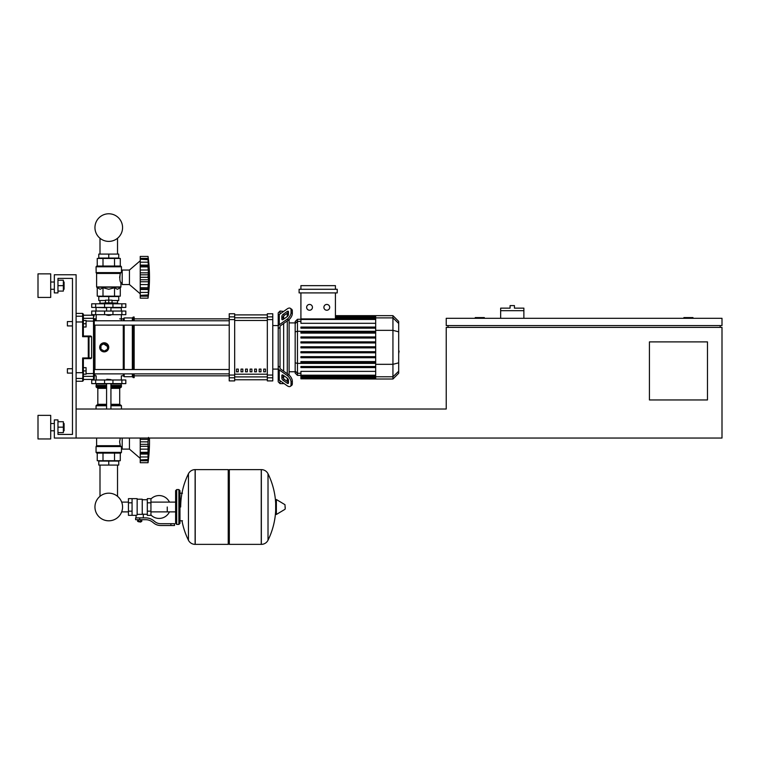 <?xml version="1.0" encoding="UTF-8"?>
<svg xmlns="http://www.w3.org/2000/svg" width="760" height="760" viewBox="0 0 760 760"><rect width="100%" height="100%" fill="white"/><g stroke="black" fill="none" stroke-linecap="round" stroke-linejoin="round"><path stroke-width="1.14" d="M692.968 318.307L692.968 317.575L683.895 317.575L683.895 318.307M484.32 318.307L484.32 317.575L475.256 317.575L475.256 318.307M707.484 399.95L649.429 399.95L649.429 341.886L707.484 341.886L707.484 399.95M722 318.307L446.224 318.307L446.224 325.565L722 325.565L722 318.307M448.039 325.565L448.039 327.38M720.186 325.565L720.186 327.38M722 327.38L446.224 327.38L446.224 409.022L76.105 409.022L76.105 438.045L722 438.045L722 327.38M523.878 310.688L500.65 310.688L500.65 308.142L510.083 308.142L510.083 305.606L514.444 305.606L514.444 308.142L523.878 308.142L523.878 318.307M500.65 318.307L500.65 310.688M99.997 465.082L99.997 496.328A13.803 13.803 0 0 0 94.953 506.996A13.803 13.803 0 0 1 108.756 493.183A13.803 13.803 0 0 1 122.569 506.996A13.803 13.803 0 0 1 108.756 520.799A13.803 13.803 0 0 1 94.953 506.996A13.803 13.803 0 0 0 108.756 520.799A13.803 13.803 0 0 0 122.569 506.996A13.803 13.803 0 0 1 108.756 520.799A13.803 13.803 0 0 1 99.997 496.328A13.803 13.803 0 0 0 106.276 520.581A13.803 13.803 0 0 0 121.676 511.879L128.44 511.879M117.524 465.082L117.524 496.328A13.803 13.803 0 0 1 121.676 502.113A13.803 13.803 0 0 0 117.524 496.328A13.803 13.803 0 0 1 121.676 502.113L128.44 502.113M99.997 254.077L99.997 238.26M117.524 254.077L117.524 238.26M67.393 368.742L67.393 373.094L67.393 368.742L72.475 368.742L72.475 325.926L67.393 325.926L67.393 321.565L72.475 321.565L72.475 278.388L57.959 278.388L57.959 292.904L54.33 292.904L54.33 274.759L76.105 274.759L76.105 438.045L54.33 438.045L54.33 419.909L57.959 419.909L57.959 434.425L72.475 434.425L72.475 278.388L57.959 278.388M86.079 370.918L86.079 367.65L83.362 367.65L83.362 374.186L86.079 374.186L86.079 370.918L83.362 370.918M67.393 321.565L67.393 325.926M86.079 323.75L86.079 320.483L83.362 320.483L83.362 327.009L86.079 327.009L86.079 323.75L83.362 323.75M167.266 506.996L167.266 511.879L167.266 506.996M150.936 514.995A11.428 11.428 0 0 0 169.442 511.879M169.442 502.113A11.428 11.428 0 0 0 150.936 498.997M132.069 498.645L137.151 498.645L137.151 514.928L136.059 515.337L128.44 515.337L128.44 498.645L132.069 498.645L132.069 515.337M147.307 514.254L143.317 514.254L143.317 517.883M147.307 502.825L147.307 515.337L150.936 515.337L150.936 498.645L147.307 498.645L147.307 502.825L150.936 502.825M147.307 499.738L142.234 499.738M142.234 513.769L143.317 514.254M137.151 514.349L142.234 514.349L142.234 499.197L137.151 499.197M141.141 521.692L138.244 521.692L140.78 522.053L141.141 521.332M140.743 519.697L140.743 521.332L141.787 521.332L141.787 519.697M137.598 519.697L137.598 521.332L140.743 521.332M138.643 519.697L138.643 521.332M170.895 525.502L174.524 525.502L174.524 523.688L170.895 523.688L170.895 525.502L160.616 525.502A10.887 10.887 0 0 1 153.814 523.117L152.523 522.082A10.887 10.887 0 0 0 145.72 519.697L135.612 519.697L135.612 517.883L139.688 517.883L139.688 519.697M139.688 517.883L145.72 517.883A12.701 12.701 0 0 1 153.653 520.667L154.945 521.702A9.072 9.072 0 0 0 160.616 523.688L170.895 523.688M147.307 511.167L150.936 511.167M132.069 502.825L128.44 502.825M132.069 511.167L128.44 511.167M261.25 544.369L261.25 469.623L261.345 544.369A7.438 7.438 0 0 0 268.014 540.217L268.014 473.765A7.438 7.438 0 0 0 261.345 469.623L229.32 469.623L229.32 544.369L261.25 544.369M275.671 506.996L275.671 499.899L276.365 499.51L276.365 514.472L275.671 514.083L275.671 506.996M285.199 506.996L285.199 508.915L285.199 506.996M188.442 473.765A7.438 7.438 0 0 1 195.111 469.623L228.228 469.623L228.228 544.369L195.206 544.369L195.206 469.623L195.111 544.369A7.438 7.438 0 0 1 188.442 540.217L188.442 473.765A75.116 75.116 0 0 0 180.69 506.996M178.885 489.573L176.7 489.573L176.7 524.409L178.885 524.409L178.885 489.573L179.968 490.666L179.968 493.202L182.505 493.202M182.505 520.781L179.968 520.781L179.968 523.327L179.968 490.666M125.818 383.619L91.703 383.619L91.703 379.99L125.818 379.99L125.818 383.619M106.58 379.63L110.931 379.63L106.941 379.269L106.58 379.99M140.239 458.365L129.438 449.112L122.189 449.112L122.189 438.045M140.239 439.375L148.285 439.375L148.504 437.399L148.038 441.826L140.239 441.826L140.239 438.045M148.038 441.826L148.038 462.726L148.285 460.75L148.038 462.726L140.239 462.726L140.239 459.942L148.285 459.458M148.438 447.858L148.475 447.25L148.438 447.858M148.438 455.43L148.285 456.969L140.239 456.969L140.239 454.043L148.504 454.043L148.475 454.841M148.485 458.46L148.285 460.75L140.239 460.75L148.285 460.75M148.038 459.914L140.239 459.914L140.239 456.969M140.239 453.454L148.285 453.454L148.504 454.043M140.239 454.043L140.239 452.323L148.038 452.323M140.239 441.826L148.038 441.892L148.048 442.558M148.038 452.266L140.239 452.323M140.239 462.726L148.038 462.726A150.689 150.689 0 0 0 149.445 438.045M140.239 452.266L140.239 446.32L148.504 446.32M140.239 446.32L140.239 441.892M129.438 438.045L129.438 449.112M98.781 465.082L118.74 465.082L118.74 461.092L98.781 461.092L98.781 465.082M108.756 465.082L108.756 461.092M120.736 453.112L96.786 453.112L96.054 452.38L121.457 452.38L120.736 453.112L121.457 452.38L121.457 447.298L122.189 447.298M121.457 447.298L120.289 445.702L119.633 441.664M121.153 446.548L96.054 446.548L96.054 452.38L96.786 453.112M96.605 438.045L96.605 445.702L120.289 445.702L119.624 441.864L120.279 438.045M96.501 445.958L120.944 446.291L96.054 446.548L96.605 445.702M120.279 453.112L120.279 460.731L97.232 460.731L97.232 453.112M114.522 453.112L114.522 460.731M102.999 453.112L102.999 460.731M121.457 409.022L121.457 405.755L110.931 405.755M96.054 409.022L96.054 405.755L96.786 405.033L106.58 405.033M110.931 404.301L119.7 404.301L119.7 388.341L110.931 388.341M106.58 404.301L97.822 404.301L97.822 388.341L97.09 387.609M106.58 387.609L96.786 387.609L96.054 386.887L96.425 383.619M110.931 386.887L121.457 386.887L121.096 383.619M121.457 383.981L110.931 383.981M106.58 383.981L96.054 383.981M121.457 385.434L110.931 385.434M106.58 385.434L96.054 385.434M121.277 385.615L110.931 385.615M106.58 385.615L96.245 385.615M121.457 385.795L110.931 385.795M106.58 385.795L96.054 385.795M120.736 387.609L121.457 386.887L120.736 387.609L110.931 387.609M120.736 405.033L121.457 405.755L120.736 405.033L110.931 405.033M148.504 437.399L148.2 439.631M148.077 440.686L148.048 441.161M140.239 449.151L148.285 449.151L148.105 450.642M148.077 451.126L148.048 451.639M108.756 315.4L106.58 315.039L110.931 315.039L108.756 315.4M104.405 303.791L104.405 302.879L113.116 302.879L113.116 303.791M108.756 302.879L108.756 300.162L105.497 300.162L105.497 302.879M112.024 300.523L118.74 300.523L118.74 296.533L108.756 296.533L108.756 300.162L112.024 300.162L112.024 302.879M140.239 293.806L129.438 284.553L122.189 284.553L122.189 270.047L129.438 270.047L129.438 284.553M140.239 260.794L129.438 270.047M148.438 283.299L148.475 282.691L148.438 283.299M148.438 290.88L148.038 298.167L148.285 296.191L148.038 298.167L140.239 298.167L140.239 295.383L148.285 294.899M148.285 296.191L140.239 296.191L148.285 296.191L148.475 294.395M148.038 295.355L140.239 295.355L140.239 289.484L148.504 289.484L148.285 288.895L148.285 292.41L140.239 292.41L148.285 292.41M148.038 287.764L148.191 289.009L140.239 289.009L140.239 287.764L148.038 287.764L140.239 287.707L140.239 281.76L148.504 281.76L148.038 287.707M140.239 288.895L140.239 289.484M148.038 277.267L140.239 277.267L140.239 272.84L148.504 272.84L148.504 281.76M140.239 281.76L140.239 277.334L148.038 277.334L148.048 277.998M148.038 266.836L140.239 266.836L140.239 265.116L148.504 265.116L148.2 275.072M140.239 272.84L140.239 266.893L148.038 266.893L148.048 267.52M148.285 259.702L140.239 259.217L140.239 256.433L148.038 256.433L148.504 260.651L148.038 259.217L148.285 265.705L140.239 265.591M140.239 265.116L140.239 259.245L148.038 259.245M140.239 258.409L148.285 258.409L148.485 260.699L148.38 259.284M148.266 258.267L148.181 257.621L148.266 258.267M148.475 264.319L148.38 263.112M148.285 265.705L148.504 265.116M140.239 270.009L148.285 270.009L148.438 271.301L148.077 268.033M140.239 256.433L148.038 256.433L140.239 256.433M140.239 298.167L148.038 298.167A150.689 150.689 0 0 0 148.038 256.433M118.74 254.077L98.781 254.077L98.781 258.067L118.74 258.067L118.74 254.077M108.756 254.077L108.756 258.067M117.524 300.523L117.524 303.059M99.997 300.523L99.997 303.059M113.116 303.059L117.648 303.059L117.828 303.791M104.405 303.249L99.683 303.249L104.405 303.059M113.116 303.249L117.828 303.249M99.683 303.249L99.683 303.791M105.497 300.523L98.781 300.523L98.781 296.533L108.756 296.533M121.866 307.42L125.818 307.42L125.818 303.791L91.703 303.791L91.703 307.42L121.866 307.42L121.866 303.791M108.756 266.048L120.736 266.048L121.457 266.779L96.054 266.779L96.786 266.048L108.756 266.048M122.189 282.739L120.916 282.739C119.757 281.333 119.548 278.236 120.289 273.457L121.457 271.861L121.457 266.779L120.736 266.048M122.189 271.861L121.457 271.861M120.944 272.868L96.168 272.868L96.054 266.779L96.786 266.048M120.279 287.736L120.811 287.204L96.71 287.204L100.12 289.275L102.999 287.736L108.756 289.275L114.522 287.736L117.401 289.275L120.279 287.736L120.279 296.172L114.522 296.172L114.522 287.736M119.633 277.495L120.289 273.457L96.605 273.457L96.605 286.947L120.916 286.947L120.916 282.739M114.522 296.172L97.232 296.172L97.232 287.736M102.999 296.172L102.999 287.736M114.522 266.048L114.522 258.428L120.279 258.428L120.279 266.048M97.232 266.048L97.232 258.428L114.522 258.428M102.999 266.048L102.999 258.428M121.096 307.42L121.457 311.049M96.425 307.42L106.58 307.781M110.931 307.781L121.457 307.781M96.054 307.781L96.054 311.049M148.504 289.493L148.475 290.282M140.239 284.591L148.285 284.591L148.105 286.083M148.077 286.567L148.048 287.08M148.077 276.117L148.048 276.602M148.438 263.729L148.285 262.19L140.239 262.19M140.239 274.816L148.285 274.816L148.504 272.84M148.285 270.009L148.105 268.517M121.866 311.049L91.703 311.049L91.703 314.678L125.818 314.678L125.818 311.049L121.866 311.049L121.866 314.678M122.569 227.591A13.803 13.803 0 0 0 108.756 213.778A13.803 13.803 0 0 0 94.953 227.591A13.803 13.803 0 0 0 108.756 241.395A13.803 13.803 0 0 0 122.569 227.591M398.687 343.577L398.687 351.091M399.123 351.091L398.687 353.704M280.031 313.975L280.031 311.049L283.66 311.41L287.195 308.911A5.444 2.717 125.3 0 1 290.339 308.313A5.444 2.717 125.3 0 1 291.042 310.042L292.324 310.945A5.444 2.717 -54.7 0 0 291.622 309.225L290.339 308.313M280.031 367.346L280.031 368.077A1.814 1.282 0 0 0 280.563 368.99L288.477 374.585L287.195 375.497L279.281 369.892A3.629 2.565 180 0 1 278.217 368.077L278.217 366.035L280.031 367.346L280.031 327.322L278.217 328.633L278.217 326.591A3.629 2.565 0 0 1 279.281 324.776L287.195 319.172L288.477 320.084L280.563 325.679A1.814 1.282 180 0 0 280.031 326.591L280.031 327.322M272.773 369.103L278.217 369.103L278.217 381.805L280.031 383.619L280.031 380.693M280.031 383.619L284.173 383.619M283.66 378.632L283.66 375.554L283.66 378.632M283.66 371.174L283.66 323.494L283.66 371.174M283.66 319.105L283.66 316.036L283.66 319.105M281.846 319.105L281.846 316.54A1.814 0.902 125.3 0 1 283.128 314.355L287.195 311.476A1.814 0.902 125.3 0 1 288.249 311.277A1.814 0.902 125.3 0 1 288.477 311.856L288.477 314.422A1.814 0.902 125.3 0 1 287.195 316.606L283.128 319.485A1.814 0.902 125.3 0 1 282.084 319.684A1.814 0.902 125.3 0 1 281.846 319.105L282.701 319.713M287.195 311.476L288.477 312.379L284.411 315.257A1.814 0.902 -54.7 0 0 283.128 317.452L283.128 319.485M281.846 378.119L281.846 375.554A1.814 0.902 54.7 0 1 282.084 374.984A1.814 0.902 54.7 0 1 283.128 375.183L283.128 377.216A1.814 0.902 -125.3 0 0 284.411 379.411L288.477 382.28L287.195 383.192L283.128 380.313A1.814 0.902 54.7 0 1 281.846 378.119L283.128 377.216M283.128 375.183L287.195 378.062A1.814 0.902 54.7 0 1 288.477 380.247L288.477 382.812A1.814 0.902 54.7 0 1 288.249 383.391A1.814 0.902 54.7 0 1 287.195 383.192M287.195 308.911L279.281 314.507A3.629 2.565 180 0 0 278.217 316.322L278.217 326.591M288.477 320.084A5.444 2.717 -54.7 0 0 292.324 313.51L291.042 312.607A5.444 2.717 125.3 0 1 287.195 319.172M291.042 312.607L291.042 310.042M292.324 313.51L292.324 310.945M278.217 368.077L278.217 378.347A3.629 2.565 0 0 0 279.281 380.161L287.195 385.757A5.444 2.717 54.7 0 0 290.339 386.356L291.622 385.443A5.444 2.717 -125.3 0 0 292.324 383.724L292.324 381.159A5.444 2.717 -125.3 0 0 288.477 374.585M292.324 383.724L291.042 384.626A5.444 2.717 54.7 0 1 290.339 386.356M291.042 384.626L291.042 382.062L292.324 381.159M287.195 375.497A5.444 2.717 54.7 0 1 291.042 382.062M280.031 311.049L278.217 312.863L278.217 325.565L278.217 318.373M272.773 325.565L278.217 325.565L278.217 369.103M295.165 371.754L289.104 371.754M295.165 322.915L289.104 322.915M287.29 313.224L287.29 316.54M287.29 320.919L287.29 373.74M287.29 378.128L287.29 381.444M326.791 304.437A2.907 2.907 0 0 1 329.697 307.334A2.907 2.907 0 0 1 326.791 310.241A2.907 2.907 0 0 1 323.893 307.334A2.907 2.907 0 0 1 326.791 304.437M309.538 304.437A2.907 2.907 0 0 1 312.445 307.334A2.907 2.907 0 0 1 309.538 310.241A2.907 2.907 0 0 1 306.641 307.334A2.907 2.907 0 0 1 309.538 304.437M299.098 289.275L299.098 292.904L337.24 292.904L337.24 289.275L299.098 289.275M375.677 323.304L300.912 323.304L300.912 292.904M335.426 292.904L335.426 318.915M300.912 289.275L300.912 285.646L335.426 285.646L335.426 289.275M297.464 319.285L295.165 321.584L295.165 373.084L297.464 375.383L297.464 319.285L300.912 319.285M289.104 375.079L289.104 319.589M300.912 378.822L375.677 379.012L300.912 378.822L300.912 371.365L375.677 371.365M375.677 347.88L300.912 347.88L375.677 347.88L300.912 347.88L300.912 346.788L375.677 346.788M392.939 315.656L392.939 379.012L398.687 373.264L398.687 321.404L392.939 315.656L375.677 315.656L375.677 378.822M300.912 357.732L375.677 357.732L300.912 357.732L300.912 356.649L375.677 356.649L300.912 356.649M300.912 352.801L375.677 352.801L300.912 352.801L300.912 351.719L375.677 351.719L300.912 351.719M300.912 367.593L375.677 367.593L300.912 367.593L300.912 366.5L375.677 366.5L300.912 366.5M300.912 362.662L375.677 362.662L300.912 362.662L300.912 361.57L375.677 361.57L300.912 361.57M375.677 336.937L300.912 336.937L300.912 338.019L375.677 338.019M375.677 341.858L300.912 341.858L300.912 342.95L375.677 342.95M375.677 327.075L300.912 327.075L300.912 328.168L375.677 328.168M375.677 332.006L300.912 332.006L300.912 333.099L375.677 333.099M263.701 369.103L265.515 369.103L265.515 371.83L263.701 371.83L263.701 369.103M259.169 369.103L260.984 369.103L260.984 371.83L259.169 371.83L259.169 369.103M254.628 369.103L256.443 369.103L256.443 371.83L254.628 371.83L254.628 369.103M250.097 369.103L251.911 369.103L251.911 371.83L250.097 371.83L250.097 369.103M245.556 369.103L247.37 369.103L247.37 371.83L245.556 371.83L245.556 369.103M241.024 369.103L242.839 369.103L242.839 371.83L241.024 371.83L241.024 369.103M236.483 369.103L238.298 369.103L238.298 371.83L236.483 371.83L236.483 369.103M267.33 314.897L234.669 314.897L267.33 314.887M234.669 379.772L267.33 379.772L234.669 379.781M234.669 319.608L234.669 313.766L229.225 313.766L229.225 380.902L234.669 380.902L234.669 319.608L229.225 319.608M267.33 319.608L272.773 319.608L272.773 313.766L267.33 313.766L267.33 380.902L272.773 380.902L272.773 375.06L267.33 375.06M272.773 319.608L272.773 375.06M229.225 369.531L94.24 369.531L94.24 325.137L94.24 369.531L94.24 325.137L229.225 325.137M94.971 320.777L94.971 318.849A0.722 0.722 0 0 0 94.24 319.57L94.24 320.777L229.225 320.777M238.298 371.83L238.298 369.103M236.483 371.706L238.298 371.706M134.159 325.137L134.159 369.531M134.159 373.882L134.159 377.634L133.257 377.634L133.257 373.882M133.257 325.137L133.257 369.531M132.344 325.137L132.344 369.531M132.344 373.882L132.344 376.722L133.257 377.634M124.184 325.137L124.184 369.531M124.184 373.882L124.184 376.722L132.344 376.722M123.272 325.137L123.272 369.531M123.272 373.882L123.272 375.82L124.184 376.722M108.414 349.068L104.224 351.87L102.486 351.519M101.013 350.541L99.683 347.329A4.531 4.531 0 0 1 104.224 342.798A4.531 4.531 0 0 1 108.756 347.329A4.531 4.531 0 0 1 104.224 351.87A4.531 4.531 0 0 1 99.683 347.329M96.188 379.99L96.188 375.82L94.971 375.82A0.722 0.722 0 0 1 94.24 375.088L94.24 373.882L94.24 375.088A0.722 0.722 0 0 0 94.971 375.82L94.971 373.882M100.035 345.601L101.013 344.128M102.486 343.14L108.756 347.329M104.224 351.101L100.956 349.22L100.956 345.448L104.224 343.558L107.493 345.448L107.493 349.22L104.224 351.101M119.7 318.849L123.272 318.849L123.272 320.777M123.272 318.849L124.184 317.946L124.184 320.777M124.184 317.946L132.344 317.946L132.344 320.777M132.344 317.946L133.257 317.034L133.257 320.777M133.257 317.034L134.159 317.034L134.159 320.777M96.188 318.849L94.971 318.849A0.722 0.722 0 0 0 94.24 319.57L94.24 319.019A0.722 0.703 180 0 0 93.518 318.316L93.518 379.449L94.24 378.717L94.24 319.019M94.24 369.531L94.24 347.329M229.225 373.882L94.24 373.882L94.24 375.088M83.362 322.116L82.631 321.974L82.631 336.69L83.362 336.024L83.362 314.127L83.362 315.219L93.518 315.219L93.518 318.316L83.362 318.316L83.362 315.219M91.618 336.747L91.618 357.912L82.631 357.979L83.353 358.644L88.293 358.644A0.722 0.712 -90 0 0 89.005 357.912L89.005 336.747L91.618 336.747L90.896 336.024L88.293 336.024L89.005 336.747A0.722 0.712 -90 0 0 88.293 336.024L83.353 336.024L83.362 327.009M91.618 357.912L90.896 358.644L88.293 358.644L90.896 358.644M83.353 336.024L82.631 336.69L83.353 336.024L82.631 336.69L88.293 336.69L88.293 358.644M83.362 367.65L83.362 358.644L82.631 357.979L83.362 358.644L82.631 381.263L83.362 380.532L83.362 372.552M76.105 381.263L82.631 381.263L83.362 379.449L93.518 379.449L94.24 378.717L94.24 375.649A0.722 0.703 180 0 1 93.518 376.352L83.362 376.352L83.362 374.186M76.105 372.695L82.631 372.695L82.631 357.979L83.353 358.644M64.087 289.275L64.087 282.017L64.087 289.275L63.365 289.275M50.701 285.646L50.701 297.435L38 297.435L38 273.856L50.701 273.856L50.701 285.646M64.087 430.796L64.087 423.538L64.087 430.796L63.365 430.796M50.701 427.167L50.701 438.957L38 438.957L38 415.368L50.701 415.368L50.701 427.167M57.959 432.611L63.365 432.611L63.365 421.724L57.959 421.724M57.959 427.167L63.365 427.167M57.959 291.089L63.365 291.089L63.365 280.202L57.959 280.202M57.959 285.646L63.365 285.646M57.959 434.425L72.475 434.425L72.475 373.094L67.393 373.094M261.345 544.369L261.345 469.623M285.199 508.915L284.981 504.688L276.365 499.51M195.111 469.623L195.111 544.369M121.866 383.619L121.866 379.99M95.655 383.619L95.655 379.99M104.576 383.619L104.576 379.99M112.945 383.619L112.945 379.99M140.239 444.344L148.285 444.344M106.58 405.755L96.054 405.755L96.786 405.033M106.58 386.887L96.054 386.887L96.786 387.609M106.58 388.341L97.822 388.341M140.239 279.784L148.285 279.784M112.945 307.42L112.945 303.791M104.576 307.42L104.576 303.791M95.655 307.42L95.655 303.791M120.488 273.201L96.501 273.201L96.054 272.612L121.153 272.612M95.655 311.049L95.655 314.678M104.576 311.049L104.576 314.678M112.945 311.049L112.945 314.678M283.128 317.452L281.846 316.54M284.411 315.257L283.128 314.355M282.701 374.955L281.846 375.554M284.411 379.411L283.128 380.313M279.281 324.776L279.281 314.507M279.281 380.161L279.281 369.892M375.677 316.388L335.426 316.388L375.677 316.407M375.677 316.948L335.426 316.948M375.677 317.898L335.426 317.898M300.912 321.394L297.464 321.394L295.165 323.617M375.677 331.284L297.464 331.284L295.165 331.873M300.912 373.274L297.464 373.274L295.165 371.051M295.165 362.795L297.464 363.385L375.677 363.385M375.677 319.456L300.912 319.456M375.677 377.72L300.912 377.72M375.677 378.28L300.912 378.28M375.677 375.202L300.912 375.202M398.687 371.222L392.939 376.779L300.912 376.77M398.687 323.447L392.939 317.889L375.677 317.889M375.677 330.344L392.939 330.344L398.687 331.825M375.677 364.325L392.939 364.325L398.687 362.834M267.33 317.775L234.669 317.775M267.33 374.186L234.669 374.186M234.669 376.894L267.33 376.894M234.669 320.483L267.33 320.483M234.669 316.873L229.225 316.873M272.773 316.873L267.33 316.873M234.669 375.06L229.225 375.06M229.225 377.796L234.669 377.796M267.33 377.796L272.773 377.796M94.971 369.531L94.971 325.137M83.362 377.72A0.722 0.722 180 0 1 82.631 378.433L76.105 378.433M83.362 316.948A0.722 0.722 180 0 0 82.631 316.226L82.631 321.974L76.105 321.974M76.105 313.405L82.631 313.405L82.631 316.226L76.105 316.226M94.24 373.492L86.079 373.663M94.24 321.166L86.079 321.005M175.617 511.879L150.936 511.879M175.617 502.113L150.936 502.113M136.059 515.337L136.059 517.883M268.014 540.217A75.116 75.116 0 0 0 275.671 510.682M275.671 503.3A75.116 75.116 0 0 0 268.014 473.765M284.981 509.304L276.365 514.472M228.228 470.706L229.32 469.623M228.228 543.276L229.32 544.369M181.972 520.781A75.116 75.116 0 0 0 188.442 540.217M176.7 491.758L175.617 490.666L175.617 523.327L176.7 524.409M176.7 489.573L175.617 490.666M178.885 524.409L179.968 523.327M176.7 522.234L175.617 523.327M121.334 379.99L121.334 375.82L123.272 375.82M106.58 383.619L106.58 409.022M110.931 409.022L110.931 383.619M140.239 460.275L148.077 460.275M119.7 404.301L120.422 405.033M119.7 388.341L120.422 387.609L119.7 388.341M97.822 404.301L97.09 405.033M110.931 307.42L110.931 311.049M106.58 307.42L106.58 311.049M140.239 295.716L148.077 295.716M140.239 258.885L148.077 258.885M121.334 314.678L121.334 320.777M96.188 314.678L96.188 320.777M375.677 315.656L335.426 315.656M335.426 315.846L375.677 315.846M335.426 317.357L375.677 317.357M300.912 375.383L297.464 375.383M300.912 318.915L375.677 318.915M375.677 378.262L300.912 378.262M375.677 375.753L300.912 375.753M375.677 377.312L300.912 377.312M392.939 379.012L375.677 379.012M134.159 375.82L229.225 375.82M134.159 318.849L229.225 318.849M82.631 313.405L83.362 314.127L82.631 313.405M93.518 315.219L94.24 315.941L93.518 315.219M50.701 289.275L54.33 289.275M50.701 430.796L54.33 430.796M50.701 423.538L54.33 423.538M63.365 423.538L64.087 423.538M50.701 282.017L54.33 282.017M63.365 282.017L64.087 282.017"/></g></svg>
